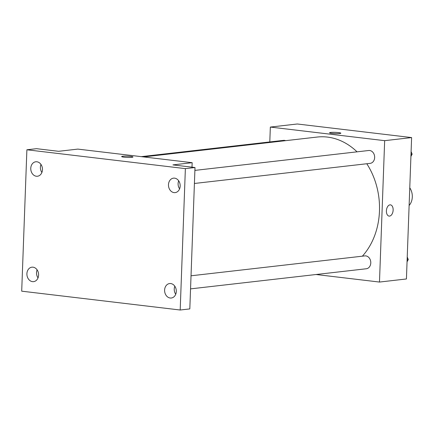 <?xml version="1.0" encoding="UTF-8"?>
<svg xmlns="http://www.w3.org/2000/svg" width="434" height="434" viewBox="0 0 434 434"><rect width="100%" height="100%" fill="white"/><g stroke="black" fill="none" stroke-linecap="round" stroke-linejoin="round"><path stroke-width="0.65" d="M409.121 205.494A12.944 10.367 -96.5 0 0 412.3 196.987A12.944 10.367 -96.5 0 0 409.772 187.797M269.796 141.934L270.339 127.07L297.29 123.988L411.611 137.578L406.425 278.97L379.479 282.057L316.05 274.51M270.339 127.07L384.66 140.665L411.611 137.578M339.746 133.526A5.664 0.629 -177.9 0 1 333.415 133.52A5.664 0.629 -177.9 0 1 329.542 132.777A5.664 0.629 -177.9 0 1 335.222 132.354A5.664 0.629 -177.9 0 1 340.858 133.195A5.664 0.629 -177.9 0 1 339.746 133.526M362.368 256.185A67.948 54.424 -96.5 0 0 379.473 211.049A67.948 54.424 -96.5 0 0 366.801 163.748M357.046 151.835A67.948 54.424 -96.5 0 0 317.183 137.052L143.594 156.918M384.66 140.665L379.479 282.057M285.61 140.665A6.472 5.181 -96.5 0 0 283.494 140.366L141.272 156.641M194.416 183.474L370.186 163.358A6.472 5.181 -96.5 0 0 374.651 157.547A6.472 5.181 -96.5 0 0 368.716 150.5L194.893 170.394M191.031 275.791L364.853 255.897A6.472 5.181 83.5 0 1 370.734 261.74A6.472 5.181 83.5 0 1 366.323 268.76L190.548 288.876M386.401 210.864A5.664 3.331 -83.2 0 1 390.437 204.853A5.664 3.331 -83.2 0 1 393.079 210.87A5.664 3.331 -83.2 0 1 389.103 216.099A5.664 3.331 -83.2 0 1 386.401 210.864M390.437 204.853A5.664 3.331 -83.2 0 1 393.074 210.87A5.664 3.331 -83.2 0 1 389.097 216.099M329.542 132.777A5.664 0.629 -177.9 0 1 335.222 132.359A5.664 0.629 -177.9 0 1 340.858 133.195M26.886 149.779L185.372 168.625L180.191 310.012L21.7 291.171L26.886 149.779L36.51 148.678L58.595 151.303L77.843 149.101L192.164 162.696L192.002 167.166M185.372 168.625L195.002 167.524L189.815 308.91L180.191 310.012M192.164 162.696L172.916 164.898L195.002 167.524M131.849 157.32A5.664 0.629 -177.9 0 1 125.518 157.314A5.664 0.629 -177.9 0 1 121.645 156.571A5.664 0.629 -177.9 0 1 127.325 156.148A5.664 0.629 -177.9 0 1 132.961 156.983A5.664 0.629 -177.9 0 1 131.849 157.32M121.645 156.571A5.664 0.629 -177.9 0 1 127.325 156.148A5.664 0.629 -177.9 0 1 132.961 156.989M40.97 164.432A7.28 5.832 -96.5 0 0 41.892 172.482M37.102 269.834A7.28 5.832 -96.5 0 0 38.024 277.885M178.672 180.804A7.28 5.832 -96.5 0 0 179.595 188.861M174.81 286.207A7.28 5.832 -96.5 0 0 175.732 294.257M33.017 267.181A7.28 5.832 83.5 0 1 38.599 274.424A7.28 5.832 83.5 0 1 33.581 281.644A7.28 5.832 83.5 0 1 32.485 281.639A7.28 5.832 83.5 0 1 26.908 274.391A7.28 5.832 83.5 0 1 31.926 267.176A7.28 5.832 83.5 0 1 33.017 267.181M170.725 283.554A7.28 5.832 83.5 0 1 176.302 290.802A7.28 5.832 83.5 0 1 171.284 298.017A7.28 5.832 83.5 0 1 170.193 298.012A7.28 5.832 83.5 0 1 164.611 290.769A7.28 5.832 83.5 0 1 169.629 283.548A7.28 5.832 83.5 0 1 170.725 283.554M174.587 178.152A7.28 5.832 83.5 0 1 180.17 185.399A7.28 5.832 83.5 0 1 175.152 192.615A7.28 5.832 83.5 0 1 174.056 192.615A7.28 5.832 83.5 0 1 168.479 185.367A7.28 5.832 83.5 0 1 173.497 178.152A7.28 5.832 83.5 0 1 174.587 178.152M36.885 161.779A7.28 5.832 83.5 0 1 42.461 169.027A7.28 5.832 83.5 0 1 37.443 176.242A7.28 5.832 83.5 0 1 36.353 176.237A7.28 5.832 83.5 0 1 30.771 168.994A7.28 5.832 83.5 0 1 35.789 161.773A7.28 5.832 83.5 0 1 36.885 161.779M407.233 256.988L408.275 259.543L407.054 261.832M407.135 259.673L408.275 259.543M411.096 151.585L412.137 154.146L410.922 156.43M410.998 154.276L412.137 154.146"/></g></svg>
